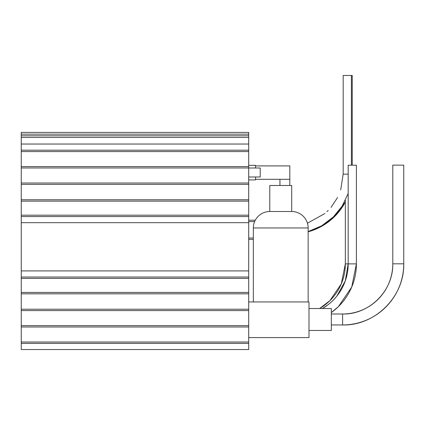 <?xml version="1.0" encoding="UTF-8"?>
<svg xmlns="http://www.w3.org/2000/svg" width="425" height="425" viewBox="0 0 425 425"><rect width="100%" height="100%" fill="white"/><g stroke="black" fill="none" stroke-linecap="round" stroke-linejoin="round"><path stroke-width="0.64" d="M308.146 301.952L308.146 227.959A16.442 16.442 0 0 0 291.704 211.517L269.779 211.517A16.442 16.442 0 0 0 253.337 227.959L253.337 301.952M269.779 211.517L269.779 185.486L291.704 185.486L291.704 211.517M289.808 185.486L289.808 179.308L255.553 179.308M279.942 185.486L279.942 179.308M308.991 308.518L331.325 308.518L331.325 330.443L308.991 330.443M248.705 168.008L260.212 168.008L260.212 176.997L248.705 176.997M248.705 134.157L21.25 134.157L21.25 132.382L248.705 132.382L248.705 326.984L21.25 326.984L21.25 349.557L248.705 349.557L21.25 349.557M248.705 310.579L21.25 310.579L21.25 326.984M248.705 293.829L21.25 293.829L21.25 310.579M248.705 222.679L21.25 222.679L21.25 293.829M248.705 201.126L21.25 201.126L21.25 222.679M248.705 184.381L21.25 184.381L21.25 201.126M248.705 167.971L21.25 167.971L21.25 184.381M248.705 151.566L21.25 151.566L21.25 167.971M21.25 134.157L21.25 151.566M248.705 326.984L248.705 343.395L21.25 343.395M248.705 343.395L248.705 349.557M248.705 342.024L21.25 342.024M248.705 135.809L21.25 135.809M248.705 137.461L21.25 137.461M248.705 144.032L21.25 144.032M248.705 150.195L21.25 150.195M248.705 166.6L21.25 166.6M248.705 183.01L21.25 183.01M248.705 199.761L21.25 199.761M248.705 270.911L21.25 270.911M248.705 292.458L21.25 292.458M248.705 309.209L21.25 309.209M248.705 325.619L21.25 325.619M248.705 337.578L308.991 337.578L308.991 301.952L248.705 301.952M255.553 168.008L255.553 165.336L248.705 165.336M255.553 176.997L255.553 179.913L248.705 179.913M289.808 179.308L289.808 165.904L255.553 165.904M331.325 314.001L342.603 314.001L342.603 324.96A61.147 61.147 180 0 0 403.75 263.813L403.75 165.139L392.79 165.139L403.75 165.139M331.325 324.96L342.603 324.96C374.499 325.959 404.435 297.261 403.75 263.813L392.79 263.813C393.348 291.263 368.783 314.819 342.603 314.001A50.187 50.187 180 0 0 392.79 263.813L392.79 165.139M348.181 263.904L345.339 263.882L341.307 283.868L329.842 300.725L319.579 308.518A51.558 51.558 0 0 0 345.339 263.882L345.339 200.361M340.696 189.933L343.177 174.138L343.177 75.464L351.395 75.464L351.395 165.197L352.978 165.197M328.275 304.576L322.421 308.518A51.558 51.558 180 0 0 348.181 263.882L356.4 263.882L351.725 287.056L338.438 306.6L331.325 312.556A59.776 59.776 180 0 0 356.4 263.882L356.4 165.208L348.181 165.208L356.4 165.208M345.339 263.882L348.181 263.861L348.181 165.208M308.146 231.816A59.776 59.776 180 0 0 345.339 202.002L334.268 216.856L322.161 226.01L308.146 231.816M352.229 165.192L352.229 75.464L351.204 75.459M343.177 75.464L352.229 75.464M308.146 227.959L253.337 227.959M248.705 215.188L21.25 215.188M248.705 216.553L21.25 216.553M248.705 277.036L21.25 277.036M248.705 278.402L21.25 278.402M343.177 174.138L348.181 174.165M253.337 238.027L248.705 238.027M253.337 239.397L248.705 239.397M255.276 220.214L248.705 220.214L255.276 220.214M254.623 221.584L248.705 221.584M336.85 296.129L345.265 280.973L348.181 263.882M308.146 231.583L321.704 225.792L333.434 216.856L342.173 206.035L348.181 193.487M307.445 223.205L324.918 213.499M326.974 211.666L328.201 210.471M331.027 207.384L337.562 197.529"/></g></svg>
